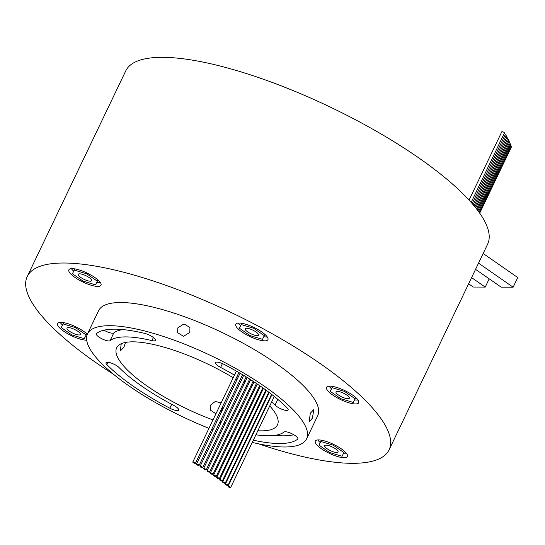 <?xml version="1.0" encoding="UTF-8"?>
<svg xmlns="http://www.w3.org/2000/svg" width="545" height="545" viewBox="0 0 545 545"><rect width="100%" height="100%" fill="white"/><g stroke="black" fill="none" stroke-linecap="round" stroke-linejoin="round"><path stroke-width="0.82" d="M510.822 146.292A1.451 0.402 25.6 0 1 511.414 146.98L479.695 213.17M510.406 145.086A1.451 0.402 25.6 0 1 511.046 145.808L479.15 212.393M509.936 143.866A1.451 0.402 25.6 0 1 510.631 144.616L478.551 211.569M508.839 141.359A1.451 0.402 25.6 0 1 509.63 142.17L477.229 209.798M507.524 138.777A1.451 0.402 25.6 0 1 508.417 139.643L475.731 207.863M505.992 136.121A1.451 0.402 25.6 0 1 506.986 137.04L474.041 205.792M509.418 142.627A1.451 0.402 25.6 0 1 510.161 143.403L477.917 210.704M508.206 140.079A1.451 0.402 25.6 0 1 509.05 140.917L476.5 208.851M506.782 137.463A1.451 0.402 25.6 0 1 507.729 138.355L474.906 206.848M505.14 134.765A1.451 0.402 25.6 0 1 506.189 135.712L473.128 204.702M504.241 133.396A1.451 0.402 25.6 0 1 505.338 134.363L472.168 203.585M469.068 200.11L501.822 131.747A1.451 0.402 25.6 0 1 502.088 131.652A1.451 0.402 25.6 0 1 503.635 132.183A1.451 0.402 25.6 0 1 504.432 133L471.166 202.433M230.365 487.666A1.451 0.402 -154.4 0 0 230.63 487.571A1.451 0.402 -154.4 0 0 229.833 486.76A1.451 0.402 -154.4 0 0 228.28 486.222A1.451 0.402 -154.4 0 0 228.014 486.317A1.451 0.402 -154.4 0 0 228.811 487.135A1.451 0.402 -154.4 0 0 230.365 487.666M222.04 481.078A1.451 0.402 -154.4 0 0 222.305 480.983A1.451 0.402 -154.4 0 0 221.508 480.172A1.451 0.402 -154.4 0 0 219.955 479.634A1.451 0.402 -154.4 0 0 219.69 479.729A1.451 0.402 -154.4 0 0 220.487 480.547A1.451 0.402 -154.4 0 0 222.04 481.078M219.022 478.864A1.451 0.402 -154.4 0 0 219.288 478.762A1.451 0.402 -154.4 0 0 218.491 477.951A1.451 0.402 -154.4 0 0 216.944 477.413A1.451 0.402 -154.4 0 0 216.678 477.515A1.451 0.402 -154.4 0 0 217.475 478.326A1.451 0.402 -154.4 0 0 219.022 478.864M212.673 474.409A1.451 0.402 -154.4 0 0 212.938 474.314A1.451 0.402 -154.4 0 0 212.141 473.503A1.451 0.402 -154.4 0 0 210.588 472.965A1.451 0.402 -154.4 0 0 210.322 473.06A1.451 0.402 -154.4 0 0 211.119 473.878A1.451 0.402 -154.4 0 0 212.673 474.409M202.406 467.767A1.451 0.402 -154.4 0 0 202.672 467.671A1.451 0.402 -154.4 0 0 201.875 466.861A1.451 0.402 -154.4 0 0 200.328 466.322A1.451 0.402 -154.4 0 0 200.063 466.418A1.451 0.402 -154.4 0 0 200.86 467.229A1.451 0.402 -154.4 0 0 202.406 467.767M198.816 465.573A1.451 0.402 -154.4 0 0 199.082 465.478A1.451 0.402 -154.4 0 0 198.285 464.667A1.451 0.402 -154.4 0 0 196.731 464.129A1.451 0.402 -154.4 0 0 196.466 464.224A1.451 0.402 -154.4 0 0 197.263 465.035A1.451 0.402 -154.4 0 0 198.816 465.573M227.715 485.486A1.451 0.402 -154.4 0 0 227.98 485.391A1.451 0.402 -154.4 0 0 227.183 484.58A1.451 0.402 -154.4 0 0 225.63 484.042A1.451 0.402 -154.4 0 0 225.364 484.137A1.451 0.402 -154.4 0 0 226.161 484.955A1.451 0.402 -154.4 0 0 227.715 485.486M224.935 483.292A1.451 0.402 -154.4 0 0 225.201 483.197A1.451 0.402 -154.4 0 0 224.404 482.38A1.451 0.402 -154.4 0 0 222.857 481.848A1.451 0.402 -154.4 0 0 222.592 481.944A1.451 0.402 -154.4 0 0 223.389 482.754A1.451 0.402 -154.4 0 0 224.935 483.292M215.902 476.637A1.451 0.402 -154.4 0 0 216.167 476.541A1.451 0.402 -154.4 0 0 215.37 475.731A1.451 0.402 -154.4 0 0 213.817 475.192A1.451 0.402 -154.4 0 0 213.551 475.288A1.451 0.402 -154.4 0 0 214.349 476.098A1.451 0.402 -154.4 0 0 215.902 476.637M209.341 472.188A1.451 0.402 -154.4 0 0 209.607 472.093A1.451 0.402 -154.4 0 0 208.81 471.282A1.451 0.402 -154.4 0 0 207.257 470.744A1.451 0.402 -154.4 0 0 206.991 470.839A1.451 0.402 -154.4 0 0 207.788 471.65A1.451 0.402 -154.4 0 0 209.341 472.188M205.915 469.974A1.451 0.402 -154.4 0 0 206.187 469.879A1.451 0.402 -154.4 0 0 205.383 469.061A1.451 0.402 -154.4 0 0 203.837 468.523A1.451 0.402 -154.4 0 0 203.571 468.625A1.451 0.402 -154.4 0 0 204.368 469.436A1.451 0.402 -154.4 0 0 205.915 469.974M195.144 463.4A1.451 0.402 -154.4 0 0 195.41 463.305A1.451 0.402 -154.4 0 0 194.613 462.494A1.451 0.402 -154.4 0 0 193.066 461.956A1.451 0.402 -154.4 0 0 192.801 462.051A1.451 0.402 -154.4 0 0 193.598 462.862A1.451 0.402 -154.4 0 0 195.144 463.4M108.857 340.952A7.753 2.153 -154.4 0 0 110.097 340.659A99.033 27.461 25.6 0 1 151.926 340.605A7.753 2.153 -154.4 0 0 153.963 340.891A7.753 2.153 -154.4 0 0 155.386 340.373A7.753 2.153 -154.4 0 0 152.314 336.762A7.753 2.153 -154.4 0 0 144.861 333.438A114.539 31.76 -154.4 0 0 96.479 333.506A7.753 2.153 -154.4 0 0 96.302 333.731A7.753 2.153 -154.4 0 0 100.566 338.077A7.753 2.153 -154.4 0 0 108.857 340.952M103.993 330.195A7.753 2.153 -154.4 0 0 112.556 333.227A7.753 2.153 -154.4 0 0 113.796 332.934A99.033 27.461 25.6 0 1 122.918 329.589M177.234 410.596A7.753 2.153 -154.4 0 0 178.658 410.078A7.753 2.153 -154.4 0 0 173.508 405.248A99.033 27.461 25.6 0 1 119.089 367.575A7.753 2.153 -154.4 0 0 111.609 363.195A7.753 2.153 -154.4 0 0 105.989 362.759A7.753 2.153 -154.4 0 0 106.881 364.639A114.539 31.76 -154.4 0 0 169.822 408.205A7.753 2.153 -154.4 0 0 177.234 410.596M253.336 440.183A114.539 31.76 -154.4 0 0 279.319 443.528A114.539 31.76 -154.4 0 0 297.638 439.181A7.753 2.153 -154.4 0 0 297.822 438.957A7.753 2.153 -154.4 0 0 292.222 433.888A7.753 2.153 -154.4 0 0 284.02 432.028A99.033 27.461 25.6 0 1 268.181 435.782A99.033 27.461 25.6 0 1 255.925 434.781M274.905 435.373A114.539 31.76 -154.4 0 0 283.019 435.802A114.539 31.76 -154.4 0 0 293.83 434.767M252.934 434.31A99.033 27.461 25.6 0 1 252.492 434.229M249.535 433.691A99.033 27.461 25.6 0 1 248.976 433.575M246.054 432.968A99.033 27.461 25.6 0 1 245.379 432.819M242.484 432.158A99.033 27.461 25.6 0 1 242.198 432.083A7.753 2.153 -154.4 0 0 241.708 431.974M271.689 401.869A99.033 27.461 25.6 0 1 275.034 405.105A7.753 2.153 -154.4 0 0 286.704 410.446A7.753 2.153 -154.4 0 0 288.128 409.929A7.753 2.153 -154.4 0 0 287.242 408.048A114.539 31.76 -154.4 0 0 224.295 364.482A7.753 2.153 -154.4 0 0 215.459 362.609A7.753 2.153 -154.4 0 0 220.609 367.439A99.033 27.461 25.6 0 1 234.445 375.123M78.991 334.977A7.392 2.051 -154.4 0 0 80.347 334.48A7.392 2.051 -154.4 0 0 76.28 330.331A7.392 2.051 -154.4 0 0 68.37 327.593A7.392 2.051 -154.4 0 0 67.015 328.083A7.392 2.051 -154.4 0 0 67.015 328.09A7.392 2.051 -154.4 0 0 71.082 332.232A7.392 2.051 -154.4 0 0 78.991 334.977M80.347 334.473L80.347 334.48A7.392 2.051 -154.4 0 0 80.347 334.473A7.392 2.051 -154.4 0 0 76.28 330.331A7.392 2.051 -154.4 0 0 68.37 327.586A7.392 2.051 -154.4 0 0 67.015 328.09L67.015 328.083M90.259 281.206A7.392 2.051 -154.4 0 0 91.614 280.709A7.392 2.051 -154.4 0 0 87.547 276.567A7.392 2.051 -154.4 0 0 79.638 273.828A7.392 2.051 -154.4 0 0 78.282 274.319L78.282 274.319A7.392 2.051 -154.4 0 0 82.35 278.468A7.392 2.051 -154.4 0 0 90.259 281.206M91.614 280.709L91.614 280.709A7.392 2.051 -154.4 0 0 87.547 276.567A7.392 2.051 -154.4 0 0 79.638 273.822A7.392 2.051 -154.4 0 0 78.282 274.319L78.282 274.319M336.687 452.514A7.392 2.051 -154.4 0 0 338.05 452.016A7.392 2.051 -154.4 0 0 333.976 447.874A7.392 2.051 -154.4 0 0 326.067 445.129A7.392 2.051 -154.4 0 0 324.711 445.626L324.711 445.626A7.392 2.051 -154.4 0 0 328.778 449.775A7.392 2.051 -154.4 0 0 336.687 452.514M338.05 452.016L338.05 452.016A7.392 2.051 -154.4 0 0 333.976 447.867A7.392 2.051 -154.4 0 0 326.067 445.129A7.392 2.051 -154.4 0 0 324.711 445.626L324.711 445.626M347.955 398.749A7.392 2.051 -154.4 0 0 349.318 398.252A7.392 2.051 -154.4 0 0 345.244 394.103A7.392 2.051 -154.4 0 0 337.335 391.365A7.392 2.051 -154.4 0 0 335.979 391.862L335.979 391.862A7.392 2.051 -154.4 0 0 340.046 396.004A7.392 2.051 -154.4 0 0 347.955 398.749M349.318 398.252L349.318 398.252A7.392 2.051 -154.4 0 0 345.244 394.103A7.392 2.051 -154.4 0 0 337.335 391.365A7.392 2.051 -154.4 0 0 335.979 391.862L335.979 391.862M257.165 335.638A7.392 2.051 -154.4 0 0 258.528 335.141A7.392 2.051 -154.4 0 0 254.454 330.992A7.392 2.051 -154.4 0 0 246.544 328.253A7.392 2.051 -154.4 0 0 245.189 328.744A7.392 2.051 -154.4 0 0 245.189 328.751A7.392 2.051 -154.4 0 0 249.256 332.893A7.392 2.051 -154.4 0 0 257.165 335.638M258.528 335.141L258.528 335.134A7.392 2.051 -154.4 0 0 258.528 335.134A7.392 2.051 -154.4 0 0 254.454 330.992A7.392 2.051 -154.4 0 0 246.544 328.247A7.392 2.051 -154.4 0 0 245.189 328.751L245.189 328.744M177.806 327.886L183.985 323.873L189.946 327.511L189.789 332.402L183.563 336.306L177.622 332.709L177.806 327.886M125.479 342.451L123.947 347.199L120.35 350.919L121.222 343.745M215.943 413.75L210.261 410.099L210.411 405.194L215.295 401.467L221.141 402.898M222.905 405.93L222.401 409.711L219.655 412.701M310.309 413.246L313.852 409.506L312.38 418.165L309.138 422.021L310.309 413.246M318.573 439.917A17.835 4.946 -154.4 0 0 315.296 441.116A17.835 4.946 -154.4 0 0 325.113 451.11A17.835 4.946 -154.4 0 0 344.188 457.725A17.835 4.946 -154.4 0 0 347.458 456.526A17.835 4.946 -154.4 0 0 337.648 446.525A17.835 4.946 -154.4 0 0 318.573 439.917M317.81 439.944A17.835 4.946 -154.4 0 0 320.242 442.567M343.377 453.61A17.835 4.946 -154.4 0 0 346.034 453.862A17.835 4.946 -154.4 0 0 346.797 453.835M72.144 268.61A17.835 4.946 -154.4 0 0 68.868 269.809A17.835 4.946 -154.4 0 0 78.684 279.803A17.835 4.946 -154.4 0 0 97.753 286.418A17.835 4.946 -154.4 0 0 101.029 285.219A17.835 4.946 -154.4 0 0 91.213 275.225A17.835 4.946 -154.4 0 0 72.144 268.61M71.381 268.637A17.835 4.946 -154.4 0 0 73.684 271.151M96.778 282.276A17.835 4.946 -154.4 0 0 99.606 282.555A17.835 4.946 -154.4 0 0 100.369 282.528M87.323 334.269A17.835 4.946 -154.4 0 0 60.877 322.381A17.835 4.946 -154.4 0 0 57.6 323.573A17.835 4.946 -154.4 0 0 67.416 333.574A17.835 4.946 -154.4 0 0 86.485 340.182A17.835 4.946 -154.4 0 0 86.675 340.182M60.114 322.402A17.835 4.946 -154.4 0 0 62.477 324.97M85.592 336.054A17.835 4.946 -154.4 0 0 86.737 336.217M329.841 386.153A17.835 4.946 -154.4 0 0 326.564 387.352A17.835 4.946 -154.4 0 0 336.381 397.346A17.835 4.946 -154.4 0 0 355.456 403.954A17.835 4.946 -154.4 0 0 358.726 402.762A17.835 4.946 -154.4 0 0 348.916 392.761A17.835 4.946 -154.4 0 0 329.841 386.153M329.078 386.18A17.835 4.946 -154.4 0 0 331.442 388.748M354.563 399.826A17.835 4.946 -154.4 0 0 357.302 400.091A17.835 4.946 -154.4 0 0 358.065 400.064M239.051 323.042A17.835 4.946 -154.4 0 0 235.774 324.234A17.835 4.946 -154.4 0 0 245.591 334.235A17.835 4.946 -154.4 0 0 264.666 340.843A17.835 4.946 -154.4 0 0 267.936 339.644A17.835 4.946 -154.4 0 0 258.126 329.65A17.835 4.946 -154.4 0 0 239.051 323.042M238.288 323.062A17.835 4.946 -154.4 0 0 240.652 325.631M263.773 336.715A17.835 4.946 -154.4 0 0 266.512 336.98A17.835 4.946 -154.4 0 0 267.275 336.953M233.206 377.719A89.162 24.723 -154.4 0 0 133.028 341.831A89.162 24.723 -154.4 0 0 116.657 347.819A89.162 24.723 -154.4 0 0 212.986 419.916M215.725 420.904A89.162 24.723 -154.4 0 0 217.005 421.353M219.764 422.3A89.162 24.723 -154.4 0 0 220.998 422.716M223.777 423.615A89.162 24.723 -154.4 0 0 224.956 423.99M227.762 424.841A89.162 24.723 -154.4 0 0 228.873 425.168M231.707 425.972A89.162 24.723 -154.4 0 0 232.749 426.258M235.603 427.007A89.162 24.723 -154.4 0 0 236.571 427.253M239.453 427.941A89.162 24.723 -154.4 0 0 240.331 428.138M243.247 428.758A89.162 24.723 -154.4 0 0 244.037 428.915M246.987 429.46A89.162 24.723 -154.4 0 0 247.675 429.576M250.673 430.039A89.162 24.723 -154.4 0 0 251.252 430.114M254.29 430.475A89.162 24.723 -154.4 0 0 254.753 430.523M257.853 430.754A89.162 24.723 -154.4 0 0 261.096 430.857A89.162 24.723 -154.4 0 0 277.466 424.868A89.162 24.723 -154.4 0 0 269.768 405.889M252.267 442.417A121.481 33.688 -154.4 0 0 284.306 446.989A121.481 33.688 -154.4 0 0 306.617 438.834A121.481 33.688 -154.4 0 0 239.739 370.736A121.481 33.688 -154.4 0 0 109.817 325.699A121.481 33.688 -154.4 0 0 87.507 333.853A121.481 33.688 -154.4 0 0 208.96 428.329M306.617 438.834L317.721 415.658A121.481 33.688 -154.4 0 0 250.843 347.56A121.481 33.688 -154.4 0 0 120.922 302.523A121.481 33.688 -154.4 0 0 98.611 310.677L87.507 333.853M258.528 443.834A200.608 55.631 -154.4 0 0 352.24 463.318A200.608 55.631 -154.4 0 0 389.076 449.85A200.608 55.631 -154.4 0 0 278.645 337.396A200.608 55.631 -154.4 0 0 64.092 263.017A200.608 55.631 -154.4 0 0 27.25 276.485A200.608 55.631 -154.4 0 0 113.742 374.463M389.076 449.85L487.625 244.16A200.608 55.631 -154.4 0 0 377.195 131.706A200.608 55.631 -154.4 0 0 162.642 57.334A200.608 55.631 -154.4 0 0 125.8 70.802L27.25 276.485M75.523 327.62L63.077 323.907L61.238 327.565L71.845 334.943L84.291 338.656L86.13 334.991L75.523 327.62L75.884 326.857M72.437 273.753L83.044 281.125L95.484 284.844L97.33 281.179L86.723 273.808L74.277 270.095L72.437 273.753L74.801 268.862M329.609 452.527L342.056 456.24L343.895 452.582L333.288 445.204L320.841 441.491L319.002 445.156L329.609 452.527M340.809 398.715L353.255 402.428L355.095 398.77L344.488 391.392L332.041 387.679L330.202 391.344L340.809 398.715M239.412 328.226L250.019 335.604L262.465 339.317L264.305 335.652L253.697 328.281L241.251 324.568L239.412 328.226L241.796 323.308M321.4 440.197L319.002 445.156M63.622 322.647L61.238 327.565M332.586 386.419L330.202 391.344M211.658 429.392A121.481 33.688 -154.4 0 0 212.925 429.882M215.636 430.918A121.481 33.688 -154.4 0 0 216.849 431.374M219.581 432.383A121.481 33.688 -154.4 0 0 220.732 432.805M223.477 433.779A121.481 33.688 -154.4 0 0 224.567 434.161M227.326 435.108A121.481 33.688 -154.4 0 0 228.341 435.455M231.114 436.375A121.481 33.688 -154.4 0 0 232.054 436.674M234.841 437.56A121.481 33.688 -154.4 0 0 235.692 437.826M238.499 438.677A121.481 33.688 -154.4 0 0 239.255 438.902M242.075 439.726A121.481 33.688 -154.4 0 0 242.729 439.91M245.563 440.694A121.481 33.688 -154.4 0 0 246.108 440.844M248.963 441.593A121.481 33.688 -154.4 0 0 249.392 441.702M240.331 434.842A7.753 2.153 -154.4 0 0 240.965 435.339M243.424 436.899A7.753 2.153 -154.4 0 0 244.017 437.213M246.66 438.412A7.753 2.153 -154.4 0 0 247.178 438.609M250.005 439.427A114.539 31.76 -154.4 0 0 250.434 439.529M236.946 376.609A99.033 27.461 25.6 0 1 238.111 377.31M240.59 378.836A99.033 27.461 25.6 0 1 241.694 379.518M244.16 381.078A99.033 27.461 25.6 0 1 245.196 381.745M247.641 383.346A99.033 27.461 25.6 0 1 248.609 383.987M251.034 385.628A99.033 27.461 25.6 0 1 251.919 386.242M254.324 387.924A99.033 27.461 25.6 0 1 255.135 388.503M257.519 390.234A99.033 27.461 25.6 0 1 258.235 390.772M260.599 392.557A99.033 27.461 25.6 0 1 261.225 393.04M263.562 394.88A99.033 27.461 25.6 0 1 264.093 395.309M266.403 397.203A99.033 27.461 25.6 0 1 266.839 397.578M269.114 399.533A99.033 27.461 25.6 0 1 269.455 399.832M265.129 401.147A89.162 24.723 -154.4 0 0 264.707 400.745M262.472 398.702A89.162 24.723 -154.4 0 0 261.947 398.238M259.672 396.276A89.162 24.723 -154.4 0 0 259.059 395.765M256.75 393.878A89.162 24.723 -154.4 0 0 256.041 393.32M253.697 391.501A89.162 24.723 -154.4 0 0 252.9 390.901M250.53 389.144A89.162 24.723 -154.4 0 0 249.651 388.51M247.253 386.807A89.162 24.723 -154.4 0 0 246.299 386.146M243.881 384.498A89.162 24.723 -154.4 0 0 242.852 383.809M240.406 382.209A89.162 24.723 -154.4 0 0 239.309 381.507M236.843 379.947A89.162 24.723 -154.4 0 0 235.692 379.238M264.305 335.652L264.911 334.385M253.697 328.281L254.065 327.518M241.251 324.568L241.851 323.314M355.095 398.77L355.701 397.503M344.488 391.392L344.856 390.629M332.041 387.679L332.641 386.425M63.077 323.907L63.676 322.654M86.13 334.991L86.737 333.724M343.895 452.582L344.495 451.321M333.288 445.204L333.663 444.427M320.841 441.491L321.455 440.21M97.33 281.179L97.936 279.905M86.723 273.808L87.084 273.052M74.277 270.095L74.856 268.876M471.602 277.609L485.241 287.092L473.292 287.045L468.632 283.809M475.56 269.346L501.175 287.154L513.124 287.195L478.53 263.146M483.156 253.493L517.75 277.541L513.124 287.195M489.199 278.829L485.241 287.092M113.796 332.934L110.097 340.659M297.883 438.671L297.638 439.181M277.793 399.356L275.034 405.105M222.449 363.597L220.609 367.439M108.012 362.275L106.881 364.639M171.702 404.288L169.822 408.205M153.397 337.532L151.926 340.605M230.63 487.571L274.285 396.46M222.305 480.983L265.878 390.036M219.288 478.762L262.847 387.856M212.938 474.314L256.463 383.476M202.672 467.671L246.17 376.895M199.082 465.478L242.566 374.715M227.98 485.391L271.601 394.342M225.201 483.197L268.801 392.202M216.167 476.541L259.706 385.669M209.607 472.093L253.118 381.275M206.187 469.879L249.685 379.082M195.41 463.305L238.894 372.548M192.801 462.051L236.38 371.097M203.571 468.625L247.212 377.535M206.991 470.839L250.659 379.702M213.551 475.288L257.281 384.021M222.592 481.944L266.43 390.438M225.364 484.137L269.25 392.543M196.466 464.224L240.066 373.23M200.063 466.418L243.676 375.376M210.322 473.06L254.018 381.861M216.678 477.515L260.442 386.173M219.69 479.729L263.487 388.312M228.014 486.317L271.955 394.614"/></g></svg>
